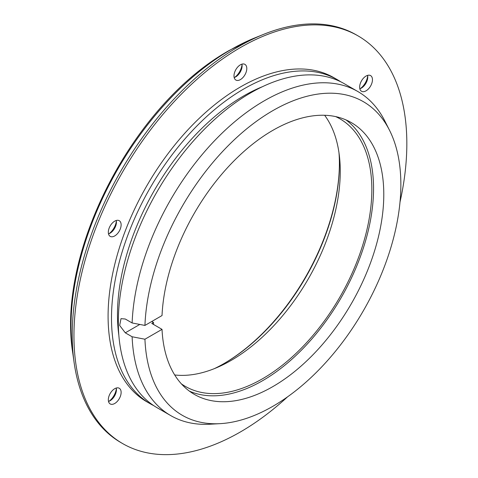 <?xml version="1.0" encoding="UTF-8"?>
<svg xmlns="http://www.w3.org/2000/svg" width="478" height="478" viewBox="0 0 478 478"><rect width="100%" height="100%" fill="white"/><g stroke="black" fill="none" stroke-linecap="round" stroke-linejoin="round"><path stroke-width="0.72" d="M109.181 228.042A9.052 5.228 -60 0 1 119.255 220.699A9.052 5.228 -60 0 1 120.271 229.034A9.052 5.228 -60 0 1 110.203 236.377A9.052 5.228 -60 0 1 109.181 228.042M108.512 233.885A9.052 5.228 120 0 0 110.036 233.216A9.052 5.228 120 0 0 115.574 226.321A9.052 5.228 120 0 0 116.435 222.133A9.052 5.228 120 0 0 116.25 220.478M109.044 233.7A12.069 6.967 120 0 0 115.294 225.258A12.069 6.967 120 0 0 116.357 221.033M109.181 402.99A9.052 5.228 -60 0 1 110.83 392.474A9.052 5.228 -60 0 1 119.255 388.25A9.052 5.228 -60 0 1 120.271 389.194A9.052 5.228 -60 0 1 118.628 399.704A9.052 5.228 -60 0 1 110.203 403.934A9.052 5.228 -60 0 1 109.181 402.99M371.603 76.54A9.052 5.228 -60 0 1 369.954 87.05A9.052 5.228 -60 0 1 361.529 91.274A9.052 5.228 -60 0 1 360.514 90.33A9.052 5.228 -60 0 1 362.157 79.82A9.052 5.228 -60 0 1 370.581 75.596A9.052 5.228 -60 0 1 371.603 76.54M359.838 88.783A9.052 5.228 120 0 0 361.362 88.113A9.052 5.228 120 0 0 367.761 77.03A9.052 5.228 120 0 0 367.582 75.375M360.37 88.597A12.069 6.967 120 0 0 367.69 75.93M240.392 64.817A9.052 5.228 -60 0 1 244.921 64.369A9.052 5.228 -60 0 1 246.307 71.622A9.052 5.228 -60 0 1 240.392 79.599A9.052 5.228 -60 0 1 235.863 80.047A9.052 5.228 -60 0 1 234.477 72.793A9.052 5.228 -60 0 1 240.392 64.817M234.172 77.556A9.052 5.228 120 0 0 235.696 76.892L235.696 76.892A9.052 5.228 120 0 0 242.101 65.803A9.052 5.228 120 0 0 241.916 64.148M234.71 77.37A12.069 6.967 120 0 0 242.023 64.703M287.577 396.83A235.385 135.901 -60 0 1 240.392 431.957A235.385 135.901 -60 0 1 122.697 443.614A235.385 135.901 -60 0 1 86.62 254.995A235.385 135.901 -60 0 1 240.392 47.567A235.385 135.901 -60 0 1 358.088 35.91A235.385 135.901 -60 0 1 400.008 202.086M122.697 443.614L120.994 442.628A235.385 135.901 -60 0 1 74.114 362.551A235.385 135.901 -60 0 1 238.683 46.581A235.385 135.901 -60 0 1 263.587 34.368A235.385 135.901 -60 0 1 356.379 34.924L358.088 35.91M339.404 163.38A164.169 94.781 -60 0 1 223.752 363.698M338.992 152.823A162.962 94.088 -60 0 1 339.404 163.87A162.962 94.088 -60 0 1 224.176 363.453L224.176 363.453A162.962 94.088 -60 0 1 214.401 368.622M118.861 335.377A178.653 103.146 -60 0 1 243.804 95.863A178.653 103.146 -60 0 1 262.428 86.703M153.731 405.631A187.101 108.022 -60 0 1 150.253 403.767A187.101 108.022 -60 0 1 121.573 253.842A187.101 108.022 -60 0 1 243.804 88.962A187.101 108.022 -60 0 1 337.354 79.695A187.101 108.022 -60 0 1 340.706 81.774M150.253 403.767L146.842 401.801A187.101 108.022 -60 0 1 118.162 251.87A187.101 108.022 -60 0 1 240.392 86.99A187.101 108.022 -60 0 1 333.943 77.729L337.354 79.695M324.634 115.27A154.508 89.207 -60 0 1 326.104 241.539A154.508 89.207 -60 0 1 231.005 360.502A154.508 89.207 -60 0 1 174.703 374.961M335.675 116.608A154.508 89.207 -60 0 1 339.84 118.765A154.508 89.207 -60 0 1 363.525 242.579A154.508 89.207 -60 0 1 262.583 378.731A154.508 89.207 -60 0 1 185.333 386.385A154.508 89.207 -60 0 1 181.383 383.858M346 119.918A156.927 90.599 -60 0 1 363.662 247.09A156.927 90.599 -60 0 1 262.583 380.703A156.927 90.599 -60 0 1 189.413 391.141M144.936 325.428A181.066 104.539 -60 0 1 272.824 110.645A181.066 104.539 -60 0 1 389.522 130.285A181.066 104.539 -60 0 1 272.824 406.33A181.066 104.539 -60 0 1 220.149 423.651L209.86 424.225A187.101 108.022 -60 0 1 170.742 415.597A187.101 108.022 -60 0 1 132.125 336.763L125.296 332.825L119.667 325.446L121.006 318.647L125.296 319.023L132.125 322.967L144.936 325.428L162.024 315.558A156.927 90.599 -60 0 1 272.824 130.357A156.927 90.599 -60 0 1 351.288 122.589A156.927 90.599 -60 0 1 375.344 248.333A156.927 90.599 -60 0 1 272.824 386.618A156.927 90.599 -60 0 1 194.367 394.392A156.927 90.599 -60 0 1 162.024 329.36L151.783 323.445L153.492 322.459A154.508 89.207 -60 0 0 153.605 324.496M132.125 322.967A187.101 108.022 -60 0 1 264.292 100.792A187.101 108.022 -60 0 1 357.843 91.525A187.101 108.022 -60 0 1 384.874 121.083L389.522 130.285M170.742 415.597L157.083 407.71A187.101 108.022 -60 0 1 128.403 257.785A187.101 108.022 -60 0 1 250.633 92.905A187.101 108.022 -60 0 1 344.184 83.638L357.843 91.525M220.149 423.651A181.066 104.539 -60 0 1 144.936 339.225L132.125 336.763M144.936 339.225L162.024 329.36M151.783 321.473L153.492 322.459M109.044 401.257A12.069 6.967 120 0 0 116.357 388.584M108.512 401.442A9.052 5.228 120 0 0 110.036 400.773A9.052 5.228 120 0 0 116.435 389.684A9.052 5.228 120 0 0 116.25 388.028M74.114 362.551L72.799 353.248A226.202 130.596 -60 0 1 230.946 49.616A226.202 130.596 -60 0 1 254.876 37.876L263.587 34.368M125.296 332.825L139.809 324.442M72.799 353.248C56.243 251.41 133.84 103.368 229.571 50.274L254.876 37.876"/></g></svg>
